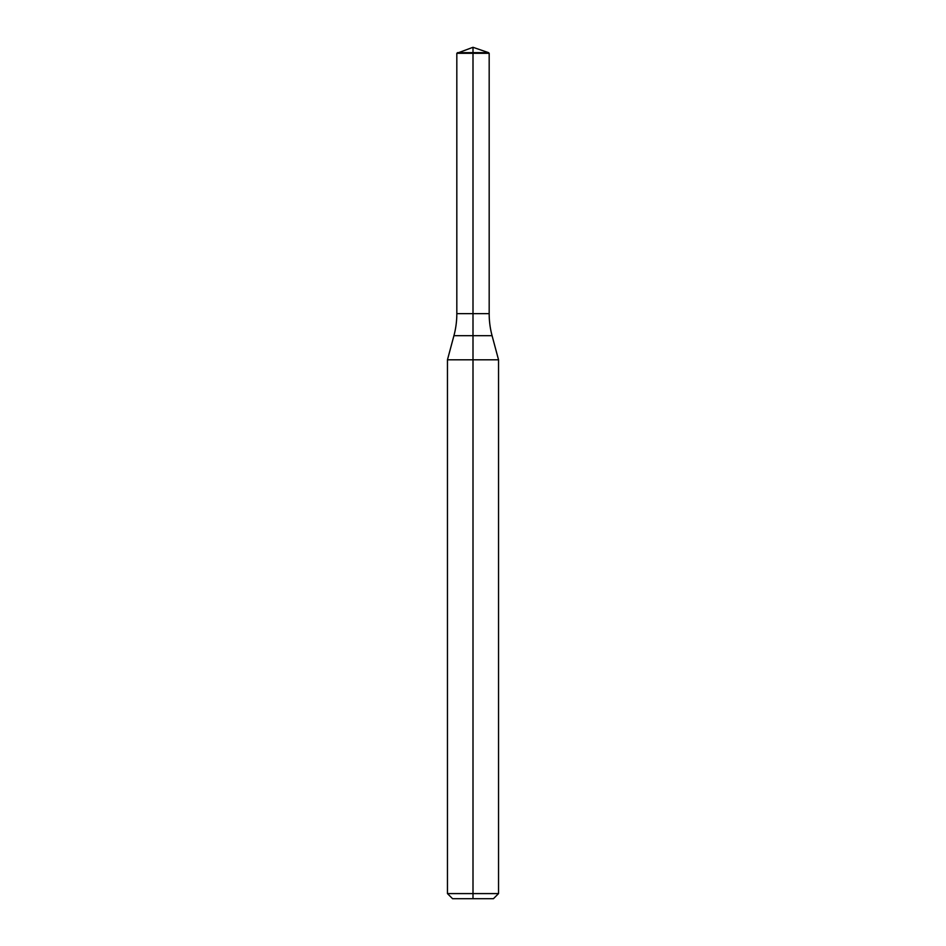<?xml version="1.0" encoding="UTF-8"?>
<svg xmlns="http://www.w3.org/2000/svg" width="946" height="946" viewBox="0 0 946 946"><rect width="100%" height="100%" fill="white"/><g stroke="black" fill="none" stroke-linecap="round" stroke-linejoin="round"><path stroke-width="1.42" d="M457.474 52.645L473 52.645L473 47.3L456.823 53.295L456.823 313.646L473 313.646L456.823 313.646A85.14 85.14 0 0 1 453.926 335.688L473 335.688L473 359.811L498.542 359.811L492.074 335.688A85.14 85.14 0 0 1 489.177 313.646L489.177 53.295L473 53.295L473 313.646L489.177 313.646L473 313.646L473 335.688L492.074 335.688M447.458 893.592L447.458 359.811L473 359.811L473 898.7L452.566 898.7L447.458 893.592L498.542 893.592L498.542 359.811M473 898.7L493.434 898.7L498.542 893.592M456.823 53.295L473 53.295L473 52.645L488.526 52.645L489.177 53.295M453.926 335.688L447.458 359.811M473 47.3L488.526 52.645"/></g></svg>

